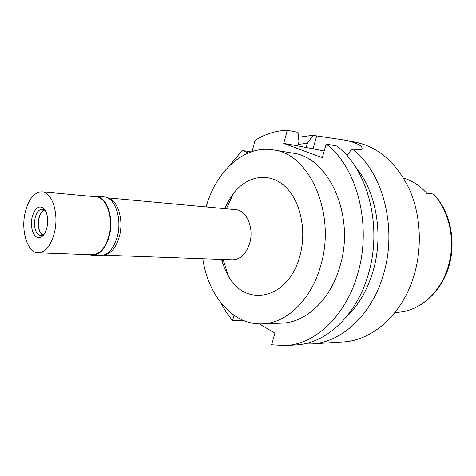 <?xml version="1.0" encoding="UTF-8"?>
<svg xmlns="http://www.w3.org/2000/svg" width="476" height="476" viewBox="0 0 476 476"><rect width="100%" height="100%" fill="white"/><g stroke="black" fill="none" stroke-linecap="round" stroke-linejoin="round"><path stroke-width="0.71" d="M433.642 194.024C450.052 211.201 456.43 240.63 448.993 266.042C441.573 291.443 421.308 310.013 399.477 312.167C419.85 310.423 439.776 293.103 447.583 268.488C456.258 242.671 450.028 211.404 433.356 194.059L426.912 193.452C420.088 185.872 412.293 180.725 403.523 178M433.356 194.059L426.454 192.941M116.87 238.119L117.852 234.698C119.28 228.522 119.416 222.429 118.256 216.419M107.647 197.945C117.483 199.617 123.855 219.168 119.571 235.721C116.358 247.389 111.164 253.845 103.988 255.088M103.756 255.166L232.526 259.801C240.511 259.48 246.259 253.875 249.757 242.986C254.243 227.891 246.526 210.089 235.739 209.66L107.427 197.837M221.518 259.402L224.464 268.149L228.438 276.05C245.461 307.847 288.224 299.559 299.707 256.534C307.228 230.646 300.302 199.855 284.499 185.955C268.732 171.901 247.276 175.811 233.758 193.024L228.801 200.354L224.767 208.655M206.108 206.935C216.003 171.116 244.295 144.829 273.26 149.88C309.793 153.516 336.841 214.7 320.366 266.756C310.673 300.707 285.921 323.49 262.121 323.882C232.74 325.197 208.036 295.519 202.794 258.73M222.054 259.426L222.851 263.847M262.121 323.882L281.554 323.168C305.354 322.764 330.005 300.493 339.62 267.357C355.965 216.568 328.958 156.777 292.448 153.064L273.26 149.88M248.359 152.915L242.225 150.47L229.158 166.035M252.078 151.541L255.076 140.355C265.203 133.958 275.955 130.602 287.32 130.281L283.72 143.389L297.833 145.87L298.976 141.759L298.006 132.334L287.32 130.281M259.408 323.894L274.884 333.188L271.564 344.779L285.416 345.606C314.606 344.332 344.951 316.903 357.089 275.83C372.637 227.034 357.476 167.344 326.173 144.038L322.276 157.693L283.72 143.389M220.436 302.236L226.052 311.953L232.538 320.705L234.019 315.302M251.072 151.88L242.225 150.47M232.538 320.705L243.2 320.366M285.416 345.606L296.268 344.916C325.441 343.636 355.691 316.552 367.769 276.056C383.228 227.939 368.085 169.069 336.824 146.001L326.173 144.038M324.198 150.957L297.833 145.87M298.244 144.395L307.383 143.282L306.247 147.346M311.637 343.946L343.035 341.958C372.012 340.643 401.762 315.058 413.531 277.02C422.557 248.43 420.903 215.122 409.425 189.317C396.579 162.851 378.712 147.173 355.822 142.276L344.029 139.992C354.971 142.27 361.004 144.924 362.129 147.959C362.26 149.666 360.023 150.154 355.417 149.428L351.889 148.774C383.073 171.515 398.186 229.224 382.847 276.372C370.863 316.058 340.762 342.649 311.637 343.946L303.92 343.922M355.405 166.731C376.54 191.423 384.186 236.138 372.506 272.968C366.669 291.449 357.75 306.342 345.743 317.647M372.036 257.689C373.708 248.377 374.309 239 373.833 229.551M347.04 155.664L351.889 148.774M313.125 148.554L316.695 135.922L344.029 139.992M298.517 137.266L313.143 135.238L307.383 143.282M316.695 135.922L313.143 135.238M44.429 209.928C41.87 211.136 40.043 214.021 38.955 218.585C37.669 226.528 38.961 232.044 42.816 235.138M92.29 255.374L100.281 255.66C108.153 255.237 113.889 248.615 117.495 235.787C122.118 217.996 114.668 197.201 104.042 196.903L96.081 196.166C106.66 196.451 114.073 217.407 109.45 235.34C105.85 248.27 100.127 254.946 92.29 255.374L88.887 254.63M92.612 196.469L96.081 196.166M38.139 252.804L92.302 254.755C99.978 254.333 105.583 247.794 109.111 235.138C113.633 217.574 106.374 197.064 96.015 196.784L42.043 191.81C52.092 192.012 59.042 213.569 54.55 232.092C51.057 245.438 45.589 252.345 38.139 252.804C27.602 252.917 20.783 231.229 25.073 212.903C28.5 199.141 34.153 192.114 42.043 191.81M47.017 227.189C48.481 218.781 47.344 212.463 43.613 208.226C38.592 205.073 34.748 208.149 32.076 217.461C29.238 229.057 35.45 241.701 41.793 236.715C44.203 234.906 45.946 231.729 47.017 227.189M45.755 211.237L44.958 210.362L42.358 209.137C38.972 209.285 36.527 212.326 35.028 218.264C33.689 228.064 35.563 233.859 40.656 235.662L43.399 234.775L44.298 234.008M42.608 235.245C38.812 231.996 37.556 226.421 38.848 218.52C39.919 214.004 41.715 211.1 44.238 209.797M433.457 194.065L426.597 193.101M399.477 312.167L394.836 312.69M226.35 208.797L233.758 193.024M223.107 259.462L228.438 276.05M362.129 147.959L361.825 148.988M44.958 210.362L43.613 208.226M43.399 234.775L41.793 236.715M42.584 235.757L42.888 235.775M44.28 209.279L44.583 209.303"/></g></svg>
